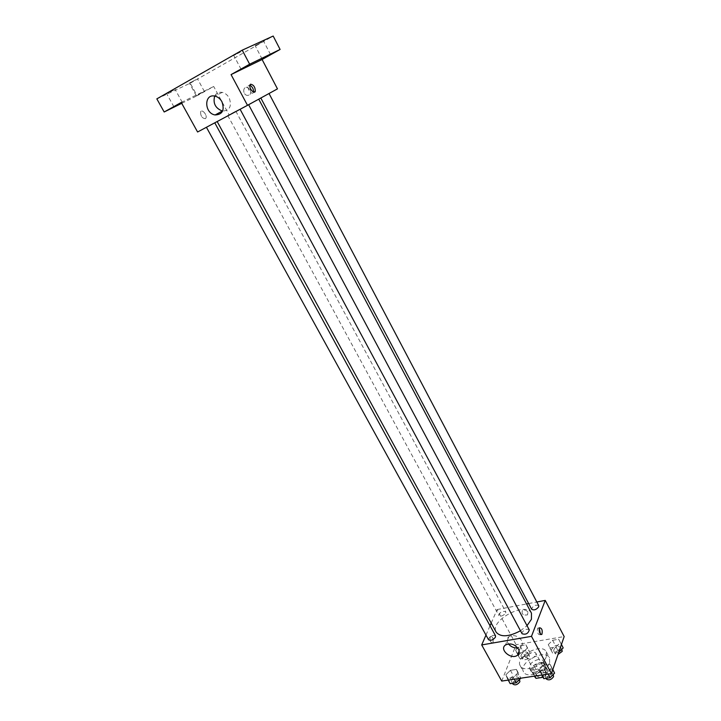 <?xml version="1.0" encoding="UTF-8"?>
<svg xmlns="http://www.w3.org/2000/svg" width="721" height="721" viewBox="0 0 721 721"><rect width="100%" height="100%" fill="white"/><g stroke="black" fill="none" stroke-linecap="round" stroke-linejoin="round"><path stroke-width="0.54" stroke-dasharray="3.6 2.7" d="M535.919 654.902L535.892 653.289C534.45 650.108 525.348 655.001 527.213 657.967C530.151 659.715 533.053 658.697 535.919 654.902M545.689 673.108L545.644 671.458C544.148 668.196 535.117 673.063 537.019 676.109C539.984 677.929 542.877 676.929 545.689 673.108M535.036 677.533L537.181 671.612L538.848 670.413L535.622 664.42L533.946 665.618L531.783 671.512L532.729 672.323L540.57 671.116L543.832 677.172L543.057 677.289M538.848 670.413L546.626 669.214L547.6 670.007L545.518 675.956L543.832 677.172M535.622 664.42L543.4 663.194L546.626 669.214M547.6 670.007L544.373 663.978L542.264 669.899L545.518 675.956M544.373 663.978L543.4 663.194M540.57 671.116L542.264 669.899M539.975 662.5C542.489 662.157 544.166 662.671 545.013 664.05C548.041 668.854 533.522 676.677 531.179 671.503C530.62 667.421 533.549 664.42 539.975 662.5M538.362 659.49C531.927 661.409 528.989 664.411 529.547 668.484C531.215 672.396 541.967 668.655 543.454 663.626L543.391 661.022C542.553 659.652 540.876 659.138 538.362 659.49M532.729 672.323L534.775 676.091M533.946 665.618L537.181 671.612M531.783 671.512L534.297 676.163M549.618 662.653L549.501 657.84C545.04 648.161 517.894 662.779 523.527 671.828C526.645 679.173 546.906 672.116 549.618 662.653M546.356 656.543L546.257 651.766C541.85 642.159 514.641 656.804 520.229 665.78C523.311 673.053 543.598 665.952 546.356 656.543M519.886 658.588L517.047 653.37L518.3 653.163L517.047 653.37L515.623 650.045L520.021 645.782L525.87 644.79L527.357 648.089L522.941 652.406L519.003 653.055L522.941 652.406L525.771 657.633L519.886 658.588L518.435 655.236L522.824 650.964L528.673 649.991L530.178 653.316L525.771 657.633M513.298 677.452L507.278 678.362L505.863 674.793L510.414 670.341L516.398 669.403L517.876 672.945L513.298 677.452L507.278 678.362L505.863 674.793L508.783 680.083L513.316 675.622L519.291 674.703L520.76 678.209L517.876 672.945L513.298 677.452L514.262 679.191M501.726 681.084L516.137 644.709L564.164 636.562M548.248 644.61L552.628 640.284L558.685 639.257L560.397 642.582L555.99 646.953L549.898 647.963L548.248 644.61L552.628 640.284L558.685 639.257L560.397 642.582L555.99 646.953L549.898 647.963L548.248 644.61L551.051 649.9L555.422 645.565L561.47 644.565M539.245 669.647L543.778 665.122L549.979 664.158L551.691 667.727L547.131 672.296L540.885 673.252L539.245 669.647L543.778 665.122L549.979 664.158L551.691 667.727L547.131 672.296L540.885 673.252L539.245 669.647L542.147 675.036L546.662 670.512L552.863 669.566M491.208 623.097L497.093 609.56L516.137 644.709M497.093 609.56L526.564 603.955M528.655 603.558L536.83 601.999M527.952 612.138C526.348 610.047 524.491 609.497 522.383 610.498C521.364 614.076 523.076 615.527 527.511 614.869L527.952 612.138C526.348 610.047 524.491 609.506 522.383 610.507C521.364 614.076 523.067 615.536 527.511 614.869L527.943 612.138M531.458 613.183C525.897 600.981 489.054 620.817 496.174 632.182M520.481 630.767L527.024 625.666M485.981 635.102L490.037 625.774M495.507 635.769C491.884 634.723 489.55 636.021 488.496 639.671M505.7 612.967L505.727 611.75C502.231 610.759 499.95 612.003 498.869 615.473C501.095 616.68 503.366 615.851 505.7 612.967M538.731 605.604C535.153 604.504 532.801 605.73 531.683 609.272M522.076 633.741L522.076 632.434C524.482 629.361 526.889 628.514 529.277 629.884M493.047 642.33C493.452 638.328 492.578 636.364 490.424 636.445C489.469 640.374 490.226 642.51 492.704 642.871L493.047 642.33C493.461 638.328 492.587 636.364 490.433 636.445C489.469 640.374 490.235 642.51 492.713 642.871L493.047 642.33M540.399 634.129L540.083 634.696C538.028 634.732 537.154 632.705 537.451 628.631L537.758 628.099L539.263 628.342M508.449 643.898C506.521 641.005 506.656 638.599 508.855 636.679C513.703 634.462 517.993 635.769 521.716 640.59C522.941 643.105 522.635 645.169 520.787 646.764L517.759 647.945M255.712 100.715L217.102 121.434L255.712 100.715M240.724 108.88L248.592 104.662L240.724 108.88M235.199 111.53L227.755 115.522L235.199 111.53M268.437 93.766L260.768 97.885L268.437 93.766M214.047 123.129L206.404 127.238L214.047 123.129M197.59 131.997L277.468 88.872M156.836 98.876L190.236 83.185L197.112 95.731L213.704 86.484L229.026 114.765M190.236 83.185L273.178 36.05M250.259 89.746L247.249 87.376C242.562 86.295 242.589 94.766 247.24 95.406C250.421 95.235 251.431 93.342 250.259 89.746L247.249 87.376C242.562 86.295 242.58 94.766 247.24 95.406C250.421 95.235 251.431 93.342 250.259 89.746M181.232 102.463L213.704 86.484M205.35 118.695L205.954 118.001C207.459 115.045 201.835 108.601 200.591 111.881C200.546 116.018 202.132 118.289 205.35 118.695L205.963 118.001C207.459 115.045 201.844 108.601 200.591 111.881C200.555 116.018 202.141 118.289 205.35 118.695M253.549 92.054L253.45 92.342C252.332 95.623 246.762 88.908 248.141 85.916L249.881 85.204M214.678 96.073C216.291 93.072 218.814 91.846 222.23 92.387C225.168 93.081 227.485 94.929 229.197 97.93C231.991 106.158 229.801 110.538 222.609 111.079M198.077 94.73L204.367 91.441L198.077 94.73M181.377 102.733L182.269 102.328L181.449 102.851M181.719 103.337L197.112 95.731M173.274 90.314L166.65 93.703L173.274 90.314M240.408 52.056L233.748 55.454L240.408 52.056M261.48 42.404L255.126 45.657L261.48 42.404M195.67 79.815L189.344 83.059L195.67 79.815M543.805 678.668L542.147 675.036M551.944 673.558L551.898 672.215C548.14 670.872 545.77 672.134 544.797 676.01C547.257 677.524 549.636 676.704 551.944 673.558M543.778 665.122L546.662 670.512M549.979 664.158L552.818 669.485M551.691 667.727L552.746 669.71M547.131 672.296L548.086 674.081M540.885 673.252L541.841 675.027M553.548 675.307C549.781 673.946 547.419 675.207 546.455 679.092M510.207 683.679L508.783 680.083M518.237 678.659L518.219 677.262C514.542 676.046 512.243 677.325 511.315 681.12C513.64 682.535 515.948 681.715 518.237 678.659M505.863 674.793L510.414 670.341L513.316 675.622M510.414 670.341L516.398 669.403L519.291 674.703M516.398 669.403L517.876 672.945M507.278 678.362L508.233 680.101M519.877 680.282C516.2 679.056 513.893 680.345 512.973 684.139M558.739 652.298L552.719 653.28L551.051 649.9M560.623 648.332L560.587 647.116C556.963 645.845 554.647 647.043 553.638 650.721C556.026 652.154 558.351 651.36 560.623 648.332M552.628 640.284L555.422 645.565M558.685 639.257L561.434 644.484M560.397 642.582L561.425 644.529M555.99 646.953L558.775 652.217M549.898 647.963L552.719 653.28M562.182 650.135C558.55 648.855 556.242 650.063 555.242 653.74L557.991 654.488M527.682 653.722L527.673 652.451C524.131 651.297 521.878 652.523 520.913 656.119C523.185 657.462 525.438 656.669 527.682 653.722M517.047 653.37L515.623 650.045L518.435 655.236M515.623 650.045L520.021 645.782L522.824 650.964M520.021 645.782L525.87 644.79L528.673 649.991M525.87 644.79L530.178 653.316M527.357 648.089L522.941 652.406M529.286 656.696L529.277 655.416C525.735 654.253 523.482 655.479 522.518 659.084C524.798 660.436 527.051 659.643 529.286 656.696M545.644 671.458L535.892 653.289M537.019 676.109L527.213 657.967M529.547 668.484L531.179 671.503M543.391 661.022L545.013 664.05M520.229 665.78L523.527 671.828M546.257 651.766L549.501 657.84M540.083 634.696L540.903 634.552M537.758 628.099L539.569 627.775M508.855 636.679L505.457 645.007M520.787 646.764L519.138 651.018M227.755 115.522L498.869 615.473M235.821 111.178L505.727 611.75M248.141 85.916L249.971 84.916M222.23 92.387L214.885 96.109M204.367 91.441L197.428 78.715M196.319 95.776L189.344 83.059M270.528 54.526L263.544 41.106M262.138 59.059L255.126 45.657M249.772 64.602L242.463 50.749M241.093 69.279L233.748 55.454M182.269 102.328L175.014 89.215M173.941 106.807L166.65 93.703M544.797 676.01L546.049 678.335M551.898 672.215L553.169 674.586M511.315 681.12L512.532 683.337M518.219 677.262L519.481 679.561M553.638 650.721L555.242 653.74M560.587 647.116L561.758 649.342M520.913 656.119L522.518 659.084M527.673 652.451L529.277 655.416"/><path stroke-width="1.08" d="M543.057 677.289L535.991 678.353L534.297 676.163M534.775 676.091L535.991 678.353M519.003 653.055L518.3 653.163L519.003 653.055M536.83 601.999L545.229 600.404L564.164 636.562L551.412 673.576L501.726 681.084L481.7 644.935L485.981 635.102M526.564 603.955L528.655 603.558M527.024 625.666L531.431 619.276L531.458 613.183L258.74 99.156M217.165 121.543L496.174 632.182C500.671 637.4 508.774 636.922 520.481 630.767M490.037 625.774L491.208 623.097M545.229 600.404L531.494 636.337L481.7 644.935M206.422 127.275L488.496 639.671C490.776 640.96 493.101 640.095 495.48 637.103L495.507 635.769L214.777 122.822M260.831 98.011L531.683 609.272C534.027 610.57 536.37 609.741 538.722 606.776L538.731 605.604L269.023 93.505M248.628 104.716L529.277 629.884C528.187 633.615 525.789 634.904 522.076 633.741L240.111 109.286M531.494 636.337L551.412 673.576M518.435 648.981C519.679 651.514 519.363 653.587 517.507 655.182C511.531 660.274 498.779 649.513 505.457 645.007C510.342 642.799 514.668 644.123 518.435 648.981M539.272 628.306L539.569 627.775C541.94 628.171 542.715 630.37 541.895 634.381C539.849 634.417 538.975 632.389 539.272 628.306M539.263 628.342L540.399 634.129M517.759 647.945C514.019 648.179 510.919 646.836 508.449 643.898M280.099 49.452L249.646 64.205L242.238 50.164L273.178 36.05L280.099 49.452L262.093 59.501L277.468 88.872L247.501 105.338L197.59 131.997L181.232 102.463L164.181 111.989L181.719 103.337M249.646 64.205L231.062 74.596L247.501 105.338M242.238 50.164L156.836 98.876L164.181 111.989M221.933 101.724C224.781 110.16 222.519 114.576 215.128 114.954C204.205 113.44 203.809 93.442 214.885 96.109C217.85 96.821 220.193 98.687 221.933 101.724M262.093 59.501L231.062 74.596M250.557 84.213C253.684 84.781 255.261 87.16 255.279 91.351C254.171 94.631 248.592 87.908 249.971 84.916L250.557 84.213M249.881 85.204C252.413 86.781 253.63 89.062 253.549 92.054M222.609 111.079L222.401 111.043C215.399 108.312 212.821 103.319 214.678 96.073M181.449 102.851L173.941 106.807L181.377 102.733M264.201 57.824L270.528 54.526L264.201 57.824M243.148 68.053L249.772 64.602L243.148 68.053M552.818 669.485L554.584 673.162L550.042 677.74L543.805 678.668L541.841 675.027M552.746 669.71L554.584 673.162M548.086 674.081L550.042 677.74M546.049 678.335L546.455 679.092C548.915 680.615 551.295 679.804 553.593 676.649L553.169 674.586M520.787 678.272L516.227 682.778L510.207 683.679L508.233 680.101M514.262 679.191L516.227 682.778M512.532 683.337L512.973 684.139C515.308 685.563 517.615 684.743 519.895 681.687L519.481 679.561M561.434 644.484L563.2 647.909L558.739 652.298M561.425 644.529L563.2 647.909M557.991 654.488L562.218 651.36L561.758 649.342M540.903 634.552L541.895 634.381M519.138 651.018L517.507 655.182M253.837 92.135L255.279 91.351M222.401 111.043L215.128 114.954"/></g></svg>
